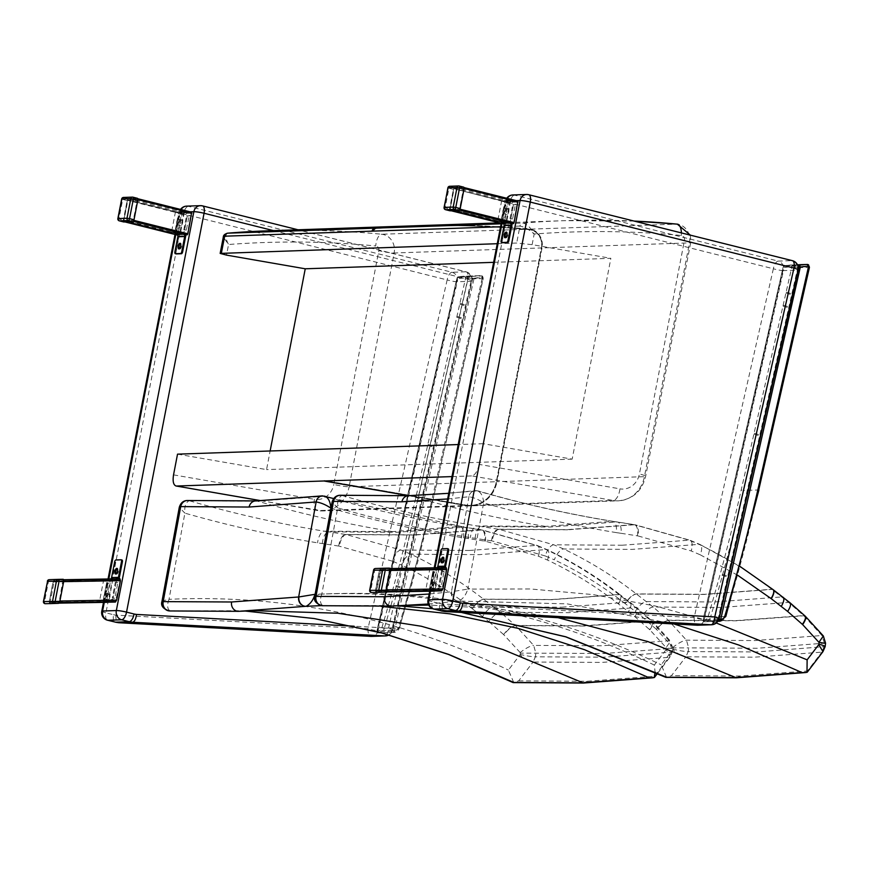 <?xml version="1.0" encoding="UTF-8"?>
<svg xmlns="http://www.w3.org/2000/svg" width="869" height="869" viewBox="0 0 869 869"><rect width="100%" height="100%" fill="white"/><g stroke="black" fill="none" stroke-linecap="round" stroke-linejoin="round"><path stroke-width="0.65" stroke-dasharray="4.34 3.26" d="M227.743 233.174C225.017 234.5 225.288 238.269 228.558 244.504L223.311 237.074M493.646 262.34L610.864 258.321L572.171 459.147L483.142 443.69L479.156 464.404C477.515 471.291 475.071 475.126 471.813 475.919L613.297 500.479A11.59 5.062 -80.2 0 0 619.966 488.845L479.156 464.404M497.264 243.711L516.686 243.048L532.132 244.656L610.864 258.321M177.526 454.15L266.555 469.608L270.14 450.978M451.999 476.592L471.813 475.919M483.142 443.69L458.224 444.548M532.132 244.656L534.174 234.043C530.796 227.808 527.092 224.148 523.062 223.061A3.867 3.465 88 0 0 519.955 226.081C524.322 226.842 529.058 229.492 534.174 234.043A1070.749 959.083 -92 0 1 681.35 235.499A3.867 3.465 -92 0 1 684.468 240.181L639.421 473.963A19.314 17.304 -92 0 1 619.966 488.845M572.171 459.147L266.555 469.608M465.708 505.074A30.448 27.276 88 0 0 496.373 481.611L496.981 481.698A30.915 27.689 -92 0 1 470.965 505.877A30.915 27.689 -92 0 1 465.86 505.53L324.256 480.524L465.73 505.063A30.426 27.254 88 0 0 470.737 505.4A30.426 27.254 88 0 0 496.351 481.578A30.448 27.276 -92 0 1 465.697 505.074L324.256 480.524L465.741 505.063A30.426 27.254 88 0 0 470.748 505.4A30.426 27.254 88 0 0 496.362 481.578L541.409 247.795A14.969 13.415 88 0 0 529.297 229.655A1081.862 969.033 88 0 0 416.707 226.201A1081.862 969.033 88 0 0 375.419 228.601A3.378 3.031 88 0 0 372.725 231.273L372.725 231.273M269.032 230.774A1082.339 969.467 -92 0 1 381.697 234.239L529.145 229.188C538.356 231.328 542.517 237.574 541.648 247.926L541.604 247.937A15.457 13.839 88 0 0 529.145 229.188L529.319 229.644A1081.883 969.054 88 0 0 375.441 228.58A3.4 3.041 88 0 0 372.714 231.23A3.4 3.041 -92 0 1 375.43 228.58A1081.883 969.054 -92 0 1 529.319 229.644L529.569 229.166A15.457 13.839 -92 0 1 542.028 247.926L541.409 247.828A14.99 13.426 88 0 0 529.33 229.644A14.99 13.426 -92 0 1 541.398 247.828L496.362 481.611L541.387 247.795A14.969 13.415 88 0 0 529.286 229.655A1081.862 969.033 88 0 0 416.696 226.201A1081.862 969.033 88 0 0 375.408 228.601A3.378 3.031 88 0 0 372.703 231.273L372.703 231.263M162.927 601.62C161.341 601.305 163.383 600.533 169.02 599.317C166.881 605.106 167.239 608.984 170.085 610.94L170.172 610.95A7.723 6.887 -87.5 0 1 169.574 610.95L169.401 610.94M253.715 610.679L170.085 610.94A7.723 7.071 -86.8 0 1 169.488 610.95M513.698 682.393L508.387 670.075L519.988 654.868C525.093 659.191 529.46 661.57 533.077 662.026L518.674 680.883L513.275 682.469M187.639 500.49A7.723 6.876 -89.2 0 1 189.149 500.74C185.673 502.467 184.261 506.594 184.88 513.144L179.286 507.344M187.889 500.501A7.723 6.887 -87.4 0 1 189.225 500.74L189.149 500.74M519.988 654.868L520.194 654.4C526.353 655.921 531.426 656.725 535.402 656.801L533.077 662.026L601.685 662.417L669.011 657.377L671.216 652.152L671.596 648.459L669.141 640.757L651.044 621.009L635.804 607.627L618.902 594.505C596.036 576.712 571.802 561.743 546.177 549.577L536.347 545.406L481.676 529.971L464.024 527.211L397.079 532.273L328.743 531.839L346.383 534.609L401.033 550.034L410.841 554.216C436.444 566.371 460.668 581.35 483.512 599.143L500.392 612.254L515.632 625.647L533.653 645.395L535.858 653.097L535.402 656.801L603.955 657.181L671.216 652.152C673.518 651.859 671.824 650.935 666.132 649.404L670.173 656.845L669.021 657.377L654.618 676.234L587.281 681.263L518.674 680.883M520.194 654.4L520.346 653.13L604.357 653.488L671.585 648.459L666.284 648.133L666.132 649.404M520.346 653.13L520.162 652.554C525.582 648.317 530.068 645.928 533.642 645.395M325.408 496.188L257.593 501.174L189.225 500.74C233.783 513.601 278.808 523.757 324.311 531.198L392.647 531.632L459.592 526.571C414.1 519.119 369.075 508.973 324.528 496.101A7.723 6.952 83.3 0 0 322.182 495.884M170.172 610.95L238.769 611.32L255.562 610.581M330.817 508.148C374.593 520.64 418.825 530.535 463.492 537.846L485.326 541.213L538.4 556.193L547.481 560.049C572.421 571.9 596.025 586.477 618.272 603.803L634.826 616.642L649.816 629.808L666.099 647.557L670.553 641.213L669.141 640.757L602.032 645.776L533.653 645.395M583.99 626.038L515.632 625.647A11.59 3.9 132.1 0 0 503.868 634.804L503.618 634.576A11.59 3.889 132.2 0 1 515.393 625.43L583.751 625.821L650.805 620.792A11.59 3.889 -47.8 0 1 652.195 621.172L652.423 621.378A11.59 3.9 -47.9 0 0 651.044 621.009L583.99 626.038M321.421 605.628L381.089 606.388M665.926 649.871L654.324 665.078L655.107 672.128M324.604 496.101A7.723 6.963 85.1 0 0 322.518 495.862M657.594 673.312L670.151 656.866L672.356 651.826L672.747 648.35L671.596 648.459M672.356 651.826L671.216 652.141M654.194 677.581L654.618 676.234M469.379 550.468L536.347 545.406A11.59 4.823 -69.3 0 1 537.346 545.526L547.296 549.751A11.59 4.682 -64.6 0 0 546.177 549.577L479.188 554.639L410.841 554.216A11.59 4.682 115.4 0 0 401.543 565.046L392.462 561.189A11.59 4.823 110.7 0 1 401.033 550.034L469.379 550.468M551.869 599.545L618.902 594.505A11.59 4.128 -52.1 0 1 620.249 594.841L620.412 594.972A11.59 4.128 -52.2 0 0 619.065 594.635L552.032 599.675L483.675 599.273A11.59 4.128 127.8 0 0 472.519 608.952L472.334 608.8A11.59 4.128 127.9 0 1 483.512 599.143L551.869 599.545M561.906 607.192L628.939 602.163A11.59 4.182 -53.2 0 1 630.264 602.478L637.173 607.985A11.59 3.997 -49.7 0 0 635.804 607.627L568.75 612.656L500.392 612.254A11.59 3.997 130.3 0 0 488.878 621.639L482.545 616.588A11.59 4.182 126.8 0 1 493.549 606.79L561.906 607.192M414.73 535.032L346.383 534.609A11.59 5.051 100.8 0 0 339.388 546.21L338.682 546.069A11.59 5.062 100.4 0 1 345.612 534.468L413.948 534.891L480.905 529.829A11.59 5.062 -79.6 0 1 481.567 529.851L482.349 530.003A11.59 5.051 -79.2 0 0 481.676 529.971L414.73 535.032M315.729 596.395C314.154 596.069 316.186 595.298 321.834 594.081C319.694 599.882 320.042 603.749 322.899 605.715L322.986 605.715A7.723 6.887 -87.5 0 1 322.388 605.715L322.203 605.704M461.526 612.46L432.621 608.691M406.518 605.443L322.899 605.715A7.723 7.071 -86.8 0 1 322.29 605.715M666.501 677.168L661.19 664.839L672.791 649.643C677.907 653.955 682.263 656.345 685.88 656.801L671.487 675.658L666.089 677.233M340.452 495.265A7.723 6.876 -89.2 0 1 341.952 495.504C338.486 497.231 337.063 501.37 337.693 507.909L332.088 502.119M340.702 495.276A7.723 6.887 -87.4 0 1 342.028 495.504L341.952 495.504M672.791 649.643L672.997 649.165C679.167 650.685 684.229 651.489 688.205 651.565L685.88 656.801L754.498 657.181L821.824 652.141L824.018 646.916L824.399 643.223L821.944 635.521L803.847 615.773L788.607 602.391L771.705 589.269C748.85 571.487 724.605 556.508 698.98 544.342L689.16 540.17L634.479 524.746L616.827 521.976L549.881 527.038L481.545 526.614L499.197 529.373L553.835 544.809L563.644 548.98C589.247 561.146 613.471 576.114 636.314 593.907L653.206 607.029L668.435 620.412L686.456 640.16L688.661 647.872L688.205 651.565L756.758 651.946L825.159 646.612M672.997 649.165L673.149 647.894L688.65 647.872M673.149 647.894L672.975 647.318C678.385 643.082 682.882 640.692 686.445 640.16L754.846 640.551L821.933 635.521M342.028 495.504C386.586 508.365 431.611 518.521 477.114 525.962L545.46 526.397L612.406 521.335C566.903 513.894 521.878 503.738 477.331 490.876A7.723 6.952 83.3 0 0 474.843 490.67A7.723 6.952 83.3 0 0 468.912 496.742C473.768 497.448 478.667 499.512 483.631 502.912C483.197 496.362 481.122 492.354 477.407 490.866L410.396 495.938L342.028 495.504M322.986 605.715L391.571 606.084L408.376 605.345M806.997 672.356L807.431 670.998L740.095 676.028L671.487 675.658M825.55 643.114L757.171 648.252L688.661 647.872M805.107 616.056A11.59 3.9 -47.9 0 0 803.847 615.773L736.793 620.803L668.435 620.412A11.59 3.9 132.1 0 0 656.682 629.58L656.421 629.341A11.59 3.889 132.2 0 1 668.196 620.194L736.554 620.585L803.608 615.556A11.59 3.889 -47.8 0 1 804.987 615.925M451.739 591.735L451.456 591.746A7.723 6.941 83.4 0 0 458.81 601.066L458.897 601.055C463.101 598.85 466.056 594.863 467.772 589.084L451.739 591.735A7.723 6.756 83.7 0 0 458.897 601.055L567.12 603.868L673.986 623.964M716.252 622.986L655.215 605.975L593.179 594.613L530.557 588.976L467.772 589.084L483.631 502.912C527.407 515.404 571.628 525.3 616.295 532.61A11.59 5.073 -80.7 0 0 613.025 521.346C567.62 513.927 522.682 503.792 478.222 490.952L477.407 490.866A7.723 6.963 85.1 0 0 475.126 490.648A7.723 6.963 85.1 0 0 475.104 490.648A7.723 6.963 85.1 0 0 468.945 496.742L451.456 591.746L429.167 594.027M823.312 635.923L821.944 635.521M822.921 651.685L821.824 652.141L807.431 670.998M622.182 545.232L689.16 540.17A11.59 4.823 -69.3 0 1 690.149 540.29L700.099 544.526A11.59 4.682 -64.6 0 0 698.98 544.342L631.991 549.404L563.644 548.98A11.59 4.682 115.4 0 0 554.346 559.821L545.265 555.954A11.59 4.823 110.7 0 1 553.835 544.809L622.182 545.232M656.421 629.341L641.691 616.414L625.137 603.575A11.59 4.128 127.9 0 1 636.314 593.907L704.672 594.32L771.705 589.269A11.59 4.128 -52.1 0 1 773.052 589.606M773.138 589.682A11.59 4.128 -52.2 0 0 771.878 589.41L704.846 594.45L636.488 594.038A11.59 4.128 127.8 0 0 625.322 603.716M635.348 611.352A11.59 4.182 126.8 0 1 646.351 601.565L714.709 601.967L781.742 596.927A11.59 4.182 -53.2 0 1 783.078 597.242M789.975 602.749A11.59 3.997 -49.7 0 0 788.607 602.391L721.563 607.431L653.206 607.029A11.59 3.997 130.3 0 0 641.691 616.414M428.265 604.031L458.81 601.066M567.533 529.808L499.197 529.373A11.59 5.051 100.8 0 0 492.202 540.974L491.485 540.844A11.59 5.062 100.4 0 1 498.426 529.232L566.762 529.666L633.707 524.604A11.59 5.062 -79.6 0 1 634.37 524.626L635.152 524.767A11.59 5.051 -79.2 0 0 634.479 524.746L567.533 529.808M108.397 582.947L106.702 582.523L108.397 582.947L105.366 598.567L104.53 598.111L107.56 582.502M105.366 598.567L104.53 598.111M103.672 598.144L106.702 582.523M114.838 598.241L112.297 597.85L114.838 598.241L117.88 582.621L115.327 582.23L112.297 597.85M117.88 582.621L115.327 582.23M116.185 582.197L113.155 597.818M105.627 601.435L104.258 599.577L103.9 601.457L108.94 601.315L107.571 599.458L104.258 599.577M108.94 601.315L107.213 601.348L107.571 599.458M107.213 601.348L103.9 601.457M110.037 601.283L108.679 599.425L108.31 601.305L113.35 601.163L111.992 599.306L108.679 599.425M113.35 601.163L111.623 601.196L111.992 599.306M111.623 601.196L108.31 601.305M119.01 578.808A1.934 1.727 -92 0 1 117.576 579.764L107.919 580.047L118.912 579.742L119.096 578.819L114.762 578.884L107.897 579.123L107.919 580.047L107.897 579.123L112.22 579.058L112.047 579.981L107.919 580.047L117.543 579.764L110.678 580.003A1.934 1.727 88 0 0 112.329 578.493L119.205 578.254M110.569 578.939A1.934 1.727 -92 0 1 109.961 579.091L116.826 578.852L114.762 578.884L114.784 579.819L114.762 578.884L107.897 579.123L116.804 578.852A1.934 1.727 88 0 0 117.022 578.841M118.912 579.742L119.77 579.721L120.02 580.709L115.61 601.12L107.017 601.413L106.778 600.414L110.537 581.035L112.047 579.981M54.247 580.948L62.84 580.655L59.32 601.033L58.668 602.054L50.087 602.358L54.247 580.948L111.189 580.014M119.955 578.787L119.096 578.819M112.22 579.058L111.362 579.08L110.135 581.046L106.366 600.436L106.833 602.336M59.896 601.011L58.495 602.988L49.902 603.282L49.424 601.37L53.194 581.991L54.432 580.025L111.362 579.08M54.432 580.025L63.73 579.721L63.013 579.732L63.665 581.633M59.722 601.022L63.491 581.633M116.033 573.909A2.9 1.249 -76 0 0 116.424 574.203A2.9 1.249 -76 0 0 116.576 574.224A2.9 1.249 -76 0 0 118.38 571.53A2.9 1.249 -76 0 0 117.826 568.587A2.9 1.249 -76 0 0 117.673 568.565A2.9 1.249 -76 0 0 117.337 568.663M121.899 560.005L116.75 560.179A1.934 0.836 -76 0 0 115.523 562.091L112.329 578.493M105.79 593.212A2.9 1.249 104 0 1 105.942 593.223A2.9 1.249 104 0 1 106.453 596.34A2.9 1.249 104 0 1 104.541 598.85A2.9 1.249 104 0 1 103.987 595.906A2.9 1.249 104 0 1 105.79 593.212M109.168 594.059A2.9 1.249 -76 0 0 107.376 596.753A2.9 1.249 -76 0 0 107.919 599.697A2.9 1.249 -76 0 0 108.071 599.708A2.9 1.249 -76 0 0 109.874 597.014A2.9 1.249 -76 0 0 109.331 594.07A2.9 1.249 -76 0 0 109.168 594.059M103.215 600.446L103.476 601.467L99.913 601.533L99.663 600.512L103.215 600.446L106.974 581.122L103.422 581.176L99.663 600.512M108.484 601.239L99.924 601.533L112.036 601.174L112.698 600.121L109.146 600.186L108.484 601.239L112.036 601.174M112.894 580.861L116.457 580.796L116.207 579.775L112.644 579.829L109.146 600.186M116.207 579.775L104.084 580.123L107.637 580.068L106.974 581.122M103.422 581.176L104.084 580.123M116.457 580.796L112.698 600.121M107.637 580.068L116.196 579.775M434.609 571.78L432.925 571.357L434.609 571.78L431.578 587.39L430.742 586.944L433.783 571.324M431.578 587.39L430.742 586.944M429.883 586.966L432.925 571.357M441.061 587.075L438.508 586.673L441.061 587.075L444.092 571.454L441.539 571.063L438.508 586.673M444.092 571.454L441.539 571.063M442.397 571.031L439.366 586.651M431.839 590.257L430.481 588.4L430.112 590.29L435.152 590.149L433.794 588.291L430.481 588.4M435.152 590.149L433.425 590.17L433.794 588.291M433.425 590.17L430.112 590.29M436.26 590.105L434.891 588.259L434.522 590.138L439.573 589.997L438.204 588.139L434.891 588.259M439.573 589.997L437.835 590.029L438.204 588.139M437.835 590.029L434.522 590.138M436.901 568.837L445.124 568.576L445.308 567.653L440.985 567.718L434.12 567.957L434.131 568.88L434.12 567.957L438.443 567.881L438.258 568.815L434.131 568.88L443.766 568.598A1.934 1.727 -92 0 1 443.766 568.598L436.901 568.837A1.934 1.727 88 0 0 438.552 567.327L445.417 567.088M436.792 567.772A1.934 1.727 -92 0 1 436.184 567.924L443.049 567.685L440.985 567.718L441.007 568.641L440.985 567.718L434.12 567.957L443.016 567.685A1.934 1.727 88 0 0 443.233 567.663M445.124 568.576L445.993 568.543L446.242 569.543L441.821 589.953L433.24 590.247L432.99 589.247L436.759 569.868L438.258 568.815M380.459 569.782L389.051 569.488L389.301 570.477L385.532 589.866L384.891 590.887L376.299 591.181L380.459 569.782L437.4 568.837M446.166 567.62L445.308 567.653M438.443 567.881L437.585 567.913L436.347 569.879L432.577 589.258L433.044 591.17M386.118 589.845L384.706 591.822L376.114 592.115L375.636 590.203L379.405 570.824L380.644 568.847L437.585 567.913M389.236 568.554L389.942 568.543L389.225 568.554L389.877 570.466M389.225 568.554L380.644 568.847M385.945 589.845L389.714 570.466M442.245 562.732A2.9 1.249 -76 0 0 442.636 563.036A2.9 1.249 -76 0 0 442.788 563.058A2.9 1.249 -76 0 0 444.591 560.353A2.9 1.249 -76 0 0 444.048 557.42A2.9 1.249 -76 0 0 443.885 557.398A2.9 1.249 -76 0 0 443.559 557.496M445.232 567.631A1.934 1.727 -92 0 1 443.787 568.598L436.922 568.837M448.111 548.828L442.962 549.012A1.934 0.836 -76 0 0 441.734 550.924L438.552 567.327M432.002 582.045A2.9 1.249 104 0 1 432.165 582.056A2.9 1.249 104 0 1 432.664 585.174A2.9 1.249 104 0 1 430.752 587.683A2.9 1.249 104 0 1 430.209 584.739A2.9 1.249 104 0 1 432.002 582.045M435.391 582.893A2.9 1.249 -76 0 0 433.588 585.587A2.9 1.249 -76 0 0 434.131 588.53A2.9 1.249 -76 0 0 434.294 588.541A2.9 1.249 -76 0 0 436.086 585.847A2.9 1.249 -76 0 0 435.543 582.903A2.9 1.249 -76 0 0 435.391 582.893M429.438 589.28L429.699 590.301L426.136 590.366L425.875 589.334L429.438 589.28L433.197 569.955L429.634 570.01L425.875 589.334M439.117 569.684L442.679 569.629L442.419 568.608L438.856 568.663L435.358 589.019L434.696 590.073L429.688 590.301M433.859 568.902L442.419 568.608L430.296 568.956L433.859 568.902L433.197 569.955M429.634 570.01L430.296 568.956M434.696 590.073L438.258 590.008L438.921 588.954L435.358 589.019M442.679 569.629L438.921 588.954M438.258 590.008L429.699 590.301M179.774 214.491L181.827 213.035L180.133 212.612L179.774 214.491L186.172 214.274L188.236 212.818L181.827 213.035M186.172 214.274L186.542 212.394L188.236 212.818M186.542 212.394L180.133 212.612M179.687 216.381L177.993 215.957L179.687 216.381L176.95 230.448L176.114 229.992L178.851 215.936M176.95 230.448L176.114 229.992M175.256 230.024L177.993 215.957M186.542 215.664L189.094 216.066L186.542 215.664L183.815 229.731L186.357 230.122L189.094 216.066M183.815 229.731L186.357 230.122M184.673 229.698L187.4 215.642M185.944 234.869L186.14 233.88L187.498 233.37L191.234 213.198L182.229 213.502L178.091 233.696L179.275 234.119L177.58 233.696A1.934 1.727 -92 0 1 178.905 236.01L175.788 252.064A1.934 0.836 -76 0 0 176.081 253.867M179.22 248.806A2.9 1.249 -76 0 0 179.611 249.099A2.9 1.249 -76 0 0 179.764 249.121A2.9 1.249 -76 0 0 181.567 246.427A2.9 1.249 -76 0 0 181.024 243.483A2.9 1.249 -76 0 0 180.535 243.559M185.738 234.815A1.934 1.727 88 0 0 184.445 233.468L186.14 233.88M179.275 234.119L179.079 235.097L176.516 234.456M187.193 233.848L133.066 220.313L124.093 220.617L178.221 234.152L124.093 220.617M191.234 213.198L137.085 199.653L191.234 213.198M179.079 235.097L177.743 235.141L177.548 234.217L181.578 213.481L182.186 212.525L191.636 212.21M133.066 220.313L187.498 233.37M191.332 213.655L137.204 200.12L133.381 219.835M137.204 200.12L127.797 200.435L181.925 213.98M178.091 233.696L123.963 220.15L127.797 200.435M127.45 199.946L128.069 198.99L137.508 198.664L137.758 199.588L133.728 220.324L133.109 221.28L123.615 221.595L127.45 199.946L181.578 213.481M175.462 211.808L171.454 232.468L180.741 231.675L184.467 211.504L175.462 211.808L178.851 212.655L187.954 212.807L183.815 233.001L174.832 233.316L178.851 212.655M187.856 212.351L184.467 211.504L187.823 212.351M181.882 219.998A2.9 1.249 -76 0 0 180.079 222.703A2.9 1.249 -76 0 0 180.633 225.636A2.9 1.249 -76 0 0 182.544 223.127A2.9 1.249 -76 0 0 182.034 220.02A2.9 1.249 -76 0 0 181.882 219.998M178.493 219.151A2.9 1.249 104 0 1 178.656 219.173A2.9 1.249 104 0 1 179.155 222.29A2.9 1.249 104 0 1 177.243 224.789A2.9 1.249 104 0 1 176.7 221.856A2.9 1.249 104 0 1 178.493 219.151M505.986 203.324L508.039 201.869L506.355 201.445L505.986 203.324L512.395 203.107L514.448 201.641L508.039 201.869M512.395 203.107L512.753 201.217L514.448 201.641M512.753 201.217L506.355 201.445M505.899 205.214L504.205 204.791L505.899 205.214L503.173 219.27L502.336 218.825L505.063 204.758M503.173 219.27L502.336 218.825M501.478 218.847L504.205 204.791M512.764 204.497L515.306 204.888L512.764 204.497L510.027 218.553L512.58 218.955L515.306 204.888M510.027 218.553L512.58 218.955M510.885 218.532L513.622 204.465M512.167 223.691L512.352 222.714L513.72 222.203L517.457 202.032L508.452 202.336L504.313 222.529L505.486 222.953L503.803 222.529A1.934 1.727 -92 0 1 505.117 224.832L502 240.898A1.934 0.836 -76 0 0 502.293 242.701M505.443 237.628A2.9 1.249 -76 0 0 505.834 237.932A2.9 1.249 -76 0 0 505.986 237.954A2.9 1.249 -76 0 0 507.789 235.249A2.9 1.249 -76 0 0 507.235 232.316A2.9 1.249 -76 0 0 506.746 232.392M511.96 223.648A1.934 1.727 88 0 0 510.668 222.29L512.352 222.714M505.486 222.953L505.302 223.93L502.727 223.29M513.416 222.681L459.288 209.136L450.305 209.451L504.433 222.985M517.457 202.032L463.307 188.486L517.457 202.032M505.302 223.93L503.955 223.974L503.759 223.051L507.789 202.314L508.408 201.358L517.848 201.032M459.288 209.136L513.72 222.203M517.555 202.488L463.427 188.942L459.592 208.658M508.452 202.336L454.324 188.79L463.307 188.486M454.324 188.79L508.137 202.814M504.313 222.529L450.185 208.984L454.02 189.268M450.185 208.984L504.411 222.985M453.672 188.779L454.281 187.823L463.774 187.498L463.97 188.421L459.332 210.113L449.838 210.428L453.672 188.779L507.789 202.314M501.685 200.641L497.644 221.291L506.953 220.509L510.657 200.326L501.685 200.641L505.063 201.489L514.068 201.184L510.331 221.356L501.022 222.138L505.063 201.489M508.093 208.832A2.9 1.249 -76 0 0 506.301 211.525A2.9 1.249 -76 0 0 506.844 214.469A2.9 1.249 -76 0 0 508.756 211.96A2.9 1.249 -76 0 0 508.246 208.853A2.9 1.249 -76 0 0 508.093 208.832M504.715 207.984A2.9 1.249 104 0 1 504.867 208.006A2.9 1.249 104 0 1 505.378 211.113A2.9 1.249 104 0 1 503.466 213.622A2.9 1.249 104 0 1 502.912 210.689A2.9 1.249 104 0 1 504.715 207.984M123.659 221.921A1.934 0.836 104 0 1 123.365 220.118L127.167 200.522A1.934 0.836 104 0 1 128.395 198.599L137.324 198.295M133.055 197.23L123.93 197.48A1.934 0.836 -76 0 0 122.703 199.403L121.834 199.131M118.032 218.738L118.901 218.999A1.934 0.836 -76 0 0 119.14 220.769M449.718 186.27A1.934 1.727 -92 0 1 450.142 186.314A1.934 0.836 -76 0 0 448.925 188.225L448.056 187.965M449.87 210.754A1.934 0.836 104 0 1 449.577 208.951L453.39 189.344A1.934 0.836 104 0 1 454.617 187.432L463.535 187.128M444.255 207.561L445.113 207.832A1.934 0.836 -76 0 0 445.352 209.603M49.652 603.629L49.185 601.717L53.107 581.567L54.334 579.59L63.263 579.286M43.624 601.533L44.493 601.793A1.934 0.858 -90.9 0 0 45.384 603.705M49.185 601.717L44.493 601.793L48.403 581.643L47.534 581.372M375.875 592.462L375.397 590.551L379.318 570.39L380.557 568.424L389.486 568.12M369.846 590.366L370.705 590.627A1.934 0.858 -90.9 0 0 371.595 592.528M375.397 590.551L370.705 590.627L374.626 570.466L373.757 570.205M101.782 611.244A7.723 0.858 -169 0 0 105.931 612.83A7.723 3.324 -76 0 0 107.484 620.216M202.51 205.877A7.723 3.324 -76 0 0 202.097 205.844L188.367 206.311A7.723 3.324 -76 0 0 183.468 213.97A7.723 0.858 11 0 1 179.307 212.373A7.723 0.858 11 0 1 180.133 212.155A7.723 6.919 -92 0 1 181.11 209.559M186.629 206.127A7.723 6.919 -92 0 1 188.367 206.311L452.043 272.269A7.723 3.324 -76 0 0 447.144 279.927A7.723 0.967 -167.2 0 0 457.29 281.762L378.091 630.622A7.723 0.967 12.8 0 1 367.945 628.787A7.723 3.422 -86.9 0 0 370.824 636.38M386.901 634.37A7.723 3.422 -86.9 0 0 388.541 628.081A7.723 0.967 12.8 0 1 392.647 629.916A7.723 0.967 12.8 0 1 391.821 630.155L471.02 281.295A7.723 0.967 -167.2 0 0 471.845 281.056A7.723 0.967 -167.2 0 0 467.75 279.221A7.723 3.324 -76 0 0 466.186 271.845L466.186 271.845A7.723 3.324 -76 0 0 465.784 271.801L202.097 205.844M113.481 614.72A42.668 38.214 88 0 0 115.838 615.133L367.945 628.787L447.144 279.927L183.468 213.97L105.931 612.83L113.481 614.72C112.872 619.315 113.557 621.791 115.566 622.171M115.838 615.133C115.718 619.814 116.685 622.334 118.738 622.725M452.043 272.269A7.723 6.919 -92 0 1 457.29 281.762L471.02 281.295A7.723 6.919 88 0 0 465.784 271.801L452.043 272.269M385.38 635.923A7.723 6.919 88 0 0 391.821 630.155L378.091 630.622A7.723 6.919 -92 0 1 371.639 636.39M393.103 632.426L394.124 630.525L392.853 630.297L392.245 631.22A0.967 0.869 88 0 0 393.103 632.426L393.711 632.426A1.868 0.836 -90.4 0 0 394.526 630.525L474.094 278.276L473.333 276.396L458.202 276.918L465.187 276.157A58.657 52.542 -92 0 1 466.066 276.136A1.879 1.684 -92 0 1 467.077 276.483L465.284 278.047L466.066 276.136L481.144 275.625L482.013 277.461L482.154 275.973L467.077 276.483A2.335 2.086 -92 0 1 468 278.297L465.273 278.037A56.789 50.858 88 0 0 457.355 278.851L377.385 631.1L378.015 632.936L393.103 632.426M392.245 631.22L377.168 631.73L376.874 630.872L377.776 631.1A4.888 4.378 88 0 0 381.882 627.776L381.925 627.614A1852.708 1659.486 88 0 0 414.98 501.196L465.469 278.808L483.023 278.667A3.965 3.552 88 0 0 483.077 277.776L468 278.297A3.965 3.552 -92 0 1 467.946 279.177L417.435 501.641L414.98 501.196M376.972 630.84L456.844 278.623L458.256 276.918A58.657 52.542 -92 0 1 465.187 276.157L480.264 275.647A58.657 52.542 88 0 0 473.333 276.396A0.967 0.869 -92 0 0 472.638 277.102L472.823 278.047L474.094 278.276A56.789 50.858 -92 0 1 482.013 277.461L483.077 277.776A2.335 2.086 88 0 0 481.144 275.625A58.657 52.542 88 0 0 480.264 275.647L482.154 275.973M482.23 277.83L483.077 277.776L482.23 277.83A2.096 1.879 -92 0 1 482.208 278.232L483.023 278.667L482.208 278.232L483.023 278.667L432.708 501.065L431.719 500.62A1852.708 1659.486 -92 0 1 398.665 627.038L398.621 627.201A4.888 4.378 -92 0 1 394.526 630.525M427.993 600.077A7.723 0.858 -169 0 0 432.143 601.663A7.723 3.324 -76 0 0 433.707 609.039M528.721 194.71A7.723 3.324 -76 0 0 528.309 194.667L514.578 195.145A7.723 3.324 -76 0 0 509.679 202.792A7.723 0.858 11 0 1 505.53 201.206A7.723 0.858 11 0 1 506.345 200.989A7.723 6.919 -92 0 1 507.322 198.393M512.851 194.96A7.723 6.919 -92 0 1 514.578 195.145L778.255 261.102A7.723 3.324 -76 0 0 773.356 268.76A7.723 0.967 -167.2 0 0 783.501 270.596L704.303 619.456A7.723 0.967 12.8 0 1 694.157 617.62A7.723 3.422 -86.9 0 0 697.036 625.202M439.703 603.553A42.668 38.214 88 0 0 442.06 603.966L694.157 617.62L773.356 268.76L509.679 202.792L432.143 601.663L439.703 603.553C439.084 608.148 439.779 610.625 441.778 611.005M442.06 603.966C441.941 608.637 442.908 611.168 444.961 611.548M718.859 618.739A7.723 0.967 12.8 0 1 718.044 618.978L797.242 270.129A7.723 6.919 88 0 0 791.996 260.635L778.255 261.102A7.723 6.919 -92 0 1 783.501 270.596L797.242 270.129A7.723 0.967 -167.2 0 0 798.068 269.879M718.044 618.978L704.303 619.456A7.723 6.919 -92 0 1 697.861 625.224M718.446 620.042L703.39 620.564L703.195 619.673L704.227 621.769L717.761 621.313L704.857 621.769A1.868 0.836 89.6 0 1 704.846 621.769A1.868 0.836 89.6 0 1 703.999 619.923A4.888 4.378 88 0 0 708.094 616.599L708.148 616.436A1852.708 1659.486 88 0 0 741.192 490.029L791.692 267.63L809.235 267.5A3.965 3.552 88 0 0 809.289 266.609L791.713 267.239L792.278 264.969A1.879 1.684 -92 0 1 793.288 265.317L791.485 266.87A56.789 50.858 88 0 0 783.566 267.685L703.999 619.923M703.195 619.673L783.056 267.456L784.414 265.751L791.398 264.991A58.657 52.542 -92 0 1 792.278 264.969L807.355 264.458A1.879 1.684 88 0 0 807.355 264.458L807.366 264.458M808.452 266.664L809.289 266.609A2.335 2.086 88 0 0 808.366 264.806L793.288 265.317A2.335 2.086 -92 0 1 794.212 267.12A3.965 3.552 -92 0 1 794.157 268.01L743.647 490.474L741.192 490.029M808.431 267.065L809.235 267.5L758.735 489.953L743.647 490.474A1854.576 1661.159 -92 0 1 710.57 617.012L708.148 616.436M465.697 505.074L465.436 505.541A30.915 27.689 88 0 0 470.542 505.888C484.218 504.465 492.908 496.405 496.612 481.708L541.604 247.937L394.157 252.988L349.11 486.77A11.59 1.271 10.9 0 1 333.815 484.424L378.851 250.641A11.59 1.271 10.9 0 0 394.157 252.988A15.457 13.839 -92 0 0 381.697 234.239A11.59 5.116 -84.5 0 0 375.745 245.96A1070.749 959.083 88 0 0 228.558 244.504L226.516 255.117M378.851 250.641A3.867 3.465 88 0 0 375.745 245.96M260.928 500.729L323.105 510.939L470.542 505.888A30.915 27.689 88 0 0 496.557 481.719L349.11 486.77A30.915 27.689 -92 0 1 323.105 510.939A30.915 27.689 -92 0 1 317.989 510.592A11.59 5.062 99.8 0 1 317.522 510.559A11.59 5.062 99.8 0 1 314.361 499.317A19.314 17.304 88 0 0 333.815 484.424M173.539 474.865L314.361 499.317M408.691 495.688L465.436 505.541L317.989 510.592L261.156 500.718M409.103 495.678L465.838 505.519L613.297 500.479A30.915 27.689 88 0 0 618.413 500.826A30.915 27.689 88 0 0 644.429 476.657A11.59 1.271 -169.1 0 0 645.656 476.331A11.59 1.271 -169.1 0 0 639.421 473.963M416.903 225.712A1082.339 969.467 -92 0 1 529.569 229.166L677.016 224.126A15.457 13.839 88 0 1 689.465 242.875L542.028 247.926L496.981 481.698L644.429 476.657L689.465 242.875A11.59 1.271 -169.1 0 0 690.703 242.549A11.59 1.271 -169.1 0 0 684.468 240.181M681.405 232.903A11.59 5.116 95.5 0 1 681.35 235.499M634.131 221.084A1082.339 969.467 88 0 0 564.339 220.672A1082.339 969.467 88 0 0 523.062 223.061L501.131 223.811M500.566 226.744L519.955 226.081L516.686 243.048M690.366 235.151L690.703 242.549L645.656 476.331C642.017 491.061 632.936 499.23 618.413 500.826L470.965 505.877L409.114 495.678M416.468 225.734C454.074 224.441 491.637 225.592 529.156 229.188A1082.339 969.467 88 0 0 416.685 225.723M338.682 546.069L317.554 542.843C272.877 535.532 228.656 525.636 184.88 513.144L169.02 599.317C286.781 594.092 399.892 617.674 508.387 670.075M520.162 652.554L503.868 634.804M503.618 634.576L488.878 621.639M482.545 616.588L472.519 608.952M472.334 608.8C450.088 591.474 426.483 576.897 401.543 565.046M392.462 561.189L339.388 546.21M322.312 543.538A11.59 5.105 97.2 0 1 328.743 531.839L324.311 531.198A11.59 5.073 99.3 0 0 317.554 542.843M587.281 681.263L583.49 683.034M654.324 665.078C545.83 612.678 432.719 589.095 314.958 594.32M463.492 537.846A11.59 5.073 -80.7 0 0 460.212 526.581A11.59 5.073 -80.7 0 0 459.592 526.571L464.024 527.211A11.59 5.105 -82.8 0 1 464.567 527.211L481.567 529.851A11.59 5.062 -79.6 0 1 484.62 541.072M468.25 538.541A11.59 5.105 -82.8 0 0 464.567 527.211L333.642 498.534M485.326 541.213A11.59 5.051 -79.2 0 0 482.349 530.003L537.346 545.526A11.59 4.823 -69.3 0 1 538.4 556.193M547.481 560.049A11.59 4.682 -64.6 0 0 547.296 549.751C573.008 561.971 597.329 576.994 620.249 594.841A11.59 4.128 -52.1 0 1 618.272 603.803M618.456 603.955A11.59 4.128 -52.2 0 0 620.412 594.972L630.264 602.478A11.59 4.182 -53.2 0 1 628.483 611.591M634.826 616.642A11.59 3.997 -49.7 0 0 637.173 607.985L652.184 621.172A11.59 3.889 -47.8 0 1 649.556 629.58M649.816 629.808A11.59 3.9 -47.9 0 0 652.423 621.378L670.52 641.17M666.099 647.557L666.284 648.133M392.647 531.632C347.155 524.181 302.14 514.035 257.593 501.174A7.723 6.919 88 0 0 255.747 500.924M491.485 540.844L470.357 537.607C425.691 530.296 381.469 520.401 337.693 507.909L321.834 594.081C439.584 588.856 552.706 612.449 661.19 664.839M672.975 647.318L656.682 629.58M625.137 603.575C602.89 586.249 579.286 571.661 554.346 559.821M545.265 555.954L492.202 540.974M475.126 538.302A11.59 5.105 97.2 0 1 481.545 526.614L477.114 525.962A11.59 5.073 99.3 0 0 470.357 537.607M558.061 617.685L493.592 608.278L428.721 605.096M740.095 676.028L736.293 677.798M616.295 532.61L621.063 533.305A11.59 5.105 -82.8 0 0 617.37 521.987L613.025 521.346A11.59 5.073 -80.7 0 0 612.406 521.335L616.827 521.976A11.59 5.105 -82.8 0 1 617.37 521.987L634.37 524.626A11.59 5.062 -79.6 0 1 637.422 535.847L638.139 535.977A11.59 5.051 -79.2 0 0 635.152 524.767L690.149 540.29A11.59 4.823 -69.3 0 1 691.203 550.957L700.284 554.824A11.59 4.682 -64.6 0 0 700.099 544.526L739.975 566.414M621.063 533.305L637.422 535.847M638.139 535.977L691.203 550.957M700.284 554.824L737.596 575.202M447.654 498.958L468.912 496.742M545.46 526.397C499.968 518.956 454.943 508.799 410.396 495.938A7.723 6.919 88 0 0 408.56 495.699M119.77 579.721L62.829 580.655L119.77 579.721M110.537 581.035L53.606 581.98M63.079 581.654L120.02 580.709M116.25 600.099L59.32 601.033M49.424 601.37L106.366 600.436M110.135 581.046L53.194 581.991M58.994 603.129L49.902 603.282L58.994 603.129M58.495 602.988L59.135 602.977M107.028 601.413L50.087 602.358L107.017 601.413M49.837 601.359L106.778 600.414M58.668 602.054L115.61 601.12M115.523 562.091L114.643 561.874M115.87 559.962L116.75 560.179M445.993 568.543L389.051 569.488L445.993 568.543M436.759 569.868L379.818 570.803M389.301 570.477L446.242 569.543M442.473 588.921L385.532 589.866M375.636 590.203L432.577 589.258M436.347 569.879L379.405 570.824M385.206 591.963L376.125 592.115L385.206 591.963M384.706 591.822L385.358 591.811M433.24 590.247L376.299 591.181L433.24 590.247M376.049 590.192L432.99 589.247M384.891 590.887L441.821 589.953M441.734 550.924L440.855 550.696M442.082 548.784L442.962 549.012M178.905 236.01L185.77 235.771M174.908 251.847L175.788 252.064M177.58 233.696L184.445 233.468M182.229 213.502L128.101 199.957M128.069 198.99L182.186 212.525M123.42 220.683L177.548 234.217M178.547 213.133L175.158 212.286M174.712 232.849L171.323 232.001M183.815 233.001L180.426 232.153M184.119 232.523L180.741 231.675M187.954 212.807L184.565 211.96M505.117 224.832L511.993 224.604M501.12 240.67L502 240.898M503.803 222.529L510.668 222.29M454.281 187.823L508.408 201.358M449.642 209.505L503.759 223.051M451.207 210.765L449.881 210.439M504.759 201.966L501.38 201.119M500.924 221.682L497.546 220.835M501.055 222.138L497.665 221.291L501.022 222.138M510.027 221.834L506.649 220.987M510.331 221.356L506.953 220.509M514.166 201.641L510.787 200.793M128.395 198.599L123.93 197.48M127.167 200.522L122.703 199.403L118.901 218.999L123.365 220.118M459.277 186.064L450.142 186.314L454.617 187.432M453.39 189.344L448.925 188.225L445.113 207.832L449.577 208.951M54.334 579.59L49.229 579.677A1.934 0.858 -90.9 0 0 48.403 581.643L53.107 581.567M380.557 568.424L375.441 568.511A1.934 0.858 -90.9 0 0 374.626 570.466L379.318 570.39M175.755 234.641L180.133 212.155L190.105 211.819M104.28 602.38L108.831 578.971M273.474 230.622L467.75 279.221L388.541 628.081L354.139 626.223M377.168 631.73A0.967 0.869 88 0 0 378.015 632.936L376.874 630.872L456.844 278.623L458.202 276.918M456.942 278.591L457.561 277.624A0.967 0.869 -92 0 1 458.256 276.918M457.561 277.624L472.638 277.102M472.823 278.047L392.853 630.297M482.208 278.232L431.719 500.62M381.882 627.776L384.304 628.341A6.756 6.061 -92 0 1 378.786 632.936A6.756 6.061 -92 0 1 378.634 632.936A1.868 0.836 89.6 0 1 378.623 632.936L393.711 632.426A6.756 6.061 88 0 0 393.863 632.415A6.756 6.061 88 0 0 399.382 627.831L384.348 628.178L399.425 627.668A1854.576 1661.159 88 0 0 432.512 501.131L417.435 501.641A1854.576 1661.159 -92 0 1 384.348 628.178L381.925 627.614M398.621 627.201L399.577 627.766L393.863 632.415L378.634 632.936A1.868 0.836 89.6 0 1 377.776 631.1M482.338 276.027L483.218 278.612L432.708 501.065L399.631 627.592L398.665 627.038M501.978 223.474L506.345 200.989L516.316 200.641M430.492 591.213L435.043 567.805M791.996 260.635L528.309 194.667M703.39 620.564A0.967 0.869 88 0 0 704.238 621.769L703.086 619.706L783.056 267.456L784.414 265.751M783.165 267.424L783.784 266.457A0.967 0.869 -92 0 1 784.468 265.74A58.657 52.542 -92 0 1 791.398 264.991L797.47 264.784M797.699 265.295L784.468 265.74M783.784 266.457L797.938 265.968M717.751 621.324L704.998 621.769A6.756 6.061 -92 0 1 704.857 621.769L704.998 621.769A6.756 6.061 -92 0 0 710.516 617.175L725.648 616.49L710.516 617.175L708.094 616.599M725.745 616.479L725.648 616.49A1854.576 1661.159 88 0 0 758.735 489.953M720.075 621.248A6.756 6.061 88 0 0 725.593 616.664M634.098 221.074L564.339 220.672L499.61 222.888M672.747 648.35L670.553 641.213M432.643 608.691L461.396 612.449M478.222 490.952L475.104 490.648L448.752 493.31M115.544 573.985L116.424 574.203M116.946 568.369L117.826 568.587M104.541 598.85L107.919 599.697M105.942 593.223L109.331 594.07M441.756 562.819L442.636 563.036M443.168 557.192L444.048 557.42M430.752 587.683L434.131 588.53M432.165 582.056L435.543 582.903M181.024 243.483L180.144 243.266M179.611 249.099L178.732 248.882M182.034 220.02L178.656 219.173M180.633 225.636L177.243 224.789M507.235 232.316L506.355 232.088M505.834 237.932L504.954 237.715M449.838 210.428L451.174 210.765M508.246 208.853L504.867 208.006M506.844 214.469L503.466 213.622M180.556 209.429A7.723 7.723 0 0 0 179.307 212.373L175.017 234.456M103.498 602.402L108.049 578.982M388.91 634.924A7.723 7.723 0 0 0 392.647 629.916L471.845 281.056A7.723 7.723 0 0 0 466.186 271.845L298.056 229.785M400.251 586.781L395.221 585.315M399.979 587.716L394.95 586.249M464.328 304.563L459.288 303.096M464.057 305.486L459.017 304.02M432.284 445.667L427.255 444.211M432.012 446.601L426.983 445.134M461.352 317.641L456.323 316.175M461.081 318.565L456.051 317.109M506.779 198.262A7.723 7.723 0 0 0 505.53 201.206L501.239 223.29M429.721 591.224L434.261 567.815M726.462 575.615L721.433 574.148M726.202 576.538L721.161 575.082M790.54 293.385L785.511 291.93M790.269 294.319L785.239 292.853M758.507 434.5L753.466 433.034M758.235 435.434L753.195 433.968M787.575 306.475L782.534 305.008M787.303 307.398L782.263 305.942"/><path stroke-width="1.3" d="M270.14 450.978L305.247 268.793L226.516 255.117L220.161 253.411L223.311 237.074L224.647 236.194A3.867 3.465 -92 0 1 227.743 233.174L227.178 233.272M220.161 253.411L497.264 243.711M261.156 500.718L176.049 485.999C173.387 484.967 172.551 481.263 173.539 474.865L177.526 454.15L458.224 444.548M305.247 268.793L493.646 262.34M176.505 486.032L323.952 480.981L408.691 495.688M409.114 495.678L323.952 480.981M409.103 495.678L324.354 480.97L451.999 476.592M221.378 253.161L224.647 236.194L500.566 226.744M513.698 682.393L448.741 654.411L382.208 633.045L314.263 618.554L245.449 611.07L314.198 618.554L382.088 633.066L448.567 654.466L513.068 682.578M169.488 610.95A7.723 7.071 -86.8 0 1 169.412 610.94A7.723 7.071 -86.8 0 1 169.401 610.94A7.723 7.071 -86.8 0 1 162.927 601.62L161.96 601.446C160.58 605.704 163.068 608.865 169.412 610.94L169.574 610.95A7.723 6.887 -87.5 0 1 169.564 610.95A7.723 6.887 -87.5 0 1 163.187 601.62L162.927 601.62M187.519 500.49C183.424 500.555 180.687 502.825 179.286 507.322L180.676 506.605A7.723 6.876 -89.2 0 1 187.508 500.49A7.723 6.876 -89.2 0 1 187.519 500.49A7.723 6.876 -89.2 0 1 187.639 500.49M298.925 596.96A7.723 6.756 83.7 0 0 306.094 606.29C310.298 604.085 313.253 600.099 314.958 594.32L298.925 596.96L231.599 601.989L163.187 601.62L180.709 506.605A7.723 6.887 -87.4 0 1 187.78 500.501L187.78 500.501A7.723 6.887 -87.4 0 1 187.889 500.501M381.089 606.388L449.979 613.851L518.011 628.341L584.598 649.73L649.208 677.809L581.882 682.838L513.275 682.469M649.208 677.809L654.194 677.581L655.107 672.128M322.518 495.862A7.723 6.963 85.1 0 0 322.312 495.873A7.723 6.963 85.1 0 0 316.131 501.967L298.654 596.981A7.723 6.941 83.4 0 0 305.997 606.301L321.421 605.628M333.642 498.534L322.301 495.884A7.723 6.963 85.1 0 0 322.301 495.873L322.041 495.906A7.723 6.952 83.3 0 0 316.11 501.967L316.131 501.967C320.965 502.684 325.864 504.737 330.817 508.148C330.383 501.598 328.319 497.579 324.604 496.101M322.182 495.884A7.723 6.952 83.3 0 0 322.041 495.906L255.638 500.935A7.723 6.919 88 0 0 249.121 507.04L316.11 501.967M231.599 601.989A7.723 6.919 88 0 0 238.638 611.331A7.723 6.919 88 0 0 238.769 611.32L305.997 606.301M666.501 677.168L565.806 636.792L461.526 612.46M432.621 608.691L398.252 605.834L432.643 608.691M322.29 605.715A7.723 7.071 -86.8 0 1 322.214 605.715A7.723 7.071 -86.8 0 1 322.203 605.715A7.723 7.071 -86.8 0 1 315.729 596.395L314.774 596.21C313.383 600.468 315.871 603.629 322.214 605.715M322.203 605.704L322.388 605.715A7.723 6.887 -87.5 0 1 322.366 605.715A7.723 6.887 -87.5 0 1 315.99 596.384L315.729 596.395M332.088 502.119L333.49 501.37A7.723 6.876 -89.2 0 1 340.311 495.254A7.723 6.876 -89.2 0 1 340.322 495.254A7.723 6.876 -89.2 0 1 340.452 495.265M429.167 594.027L384.402 596.753L315.99 596.384L333.511 501.38A7.723 6.887 -87.4 0 1 340.594 495.265L340.594 495.265A7.723 6.887 -87.4 0 1 340.702 495.276M673.986 623.964L738.954 645.08L802.022 672.584L734.685 677.603L666.089 677.233M802.022 672.584L806.997 672.356L807.127 659.843L716.252 622.986M737.596 575.202L771.085 598.578L787.629 611.418L802.619 624.583L818.913 642.321L823.367 635.989L805.237 616.154A11.59 3.9 -47.9 0 0 805.107 616.056M818.913 642.321L824.399 643.223M819.087 642.897L818.728 644.646L822.976 651.609L825.17 646.601L825.55 643.114L823.367 635.989M818.946 644.168C824.627 645.71 826.321 646.623 824.018 646.916M384.402 596.753A7.723 6.919 88 0 0 391.452 606.095A7.723 6.919 88 0 0 391.571 606.084L428.265 604.031M106.844 602.336L58.994 603.129L115.425 602.043L116.663 600.077L120.433 580.698L119.955 578.787L63.73 579.721L119.955 578.787M116.794 568.348A2.9 1.249 104 0 1 116.946 568.369A2.9 1.249 104 0 1 117.456 571.476A2.9 1.249 104 0 1 115.544 573.985A2.9 1.249 104 0 1 114.99 571.042A2.9 1.249 104 0 1 116.794 568.348M117.337 568.663A2.9 1.249 -76 0 0 115.914 571.096A2.9 1.249 -76 0 0 116.033 573.909M121.019 559.777A1.934 0.836 104 0 1 121.117 559.788A1.934 0.836 104 0 1 121.508 561.635L118.456 577.353L111.59 577.581L114.643 561.874A1.934 0.836 104 0 1 115.87 559.962L121.019 559.777M119.01 578.808A1.934 1.727 -92 0 0 119.205 578.254L122.388 561.852A1.934 0.836 -76 0 0 121.997 560.016A1.934 0.836 -76 0 0 121.899 560.005L121.215 559.832M117.022 578.841A1.934 1.727 88 0 0 118.456 577.353M111.59 577.581A1.934 1.727 -92 0 1 110.569 578.939M433.066 591.17L385.206 591.963L441.648 590.877L442.886 588.91L446.644 569.532L446.177 567.62L389.942 568.543L446.177 567.62M443.005 557.181A2.9 1.249 104 0 1 443.168 557.192A2.9 1.249 104 0 1 443.668 560.309A2.9 1.249 104 0 1 441.756 562.819A2.9 1.249 104 0 1 441.213 559.875A2.9 1.249 104 0 1 443.005 557.181M443.559 557.496A2.9 1.249 -76 0 0 442.125 559.929A2.9 1.249 -76 0 0 442.245 562.732M447.231 548.611A1.934 0.836 104 0 1 447.339 548.621A1.934 0.836 104 0 1 447.731 550.468L444.667 566.175L437.802 566.414L440.855 550.696A1.934 0.836 104 0 1 442.082 548.784L447.231 548.611M445.232 567.631A1.934 1.727 -92 0 0 445.417 567.088L448.61 550.685A1.934 0.836 -76 0 0 448.219 548.839A1.934 0.836 -76 0 0 448.111 548.828L447.437 548.665M443.233 567.663A1.934 1.727 88 0 0 444.667 566.175M437.802 566.414A1.934 1.727 -92 0 1 436.792 567.772M176.081 253.867A1.934 0.836 -76 0 0 176.179 253.911A1.934 0.836 -76 0 0 176.277 253.922L181.425 253.737A1.934 0.836 -76 0 0 182.653 251.825L185.77 235.771A1.934 1.727 88 0 0 185.738 234.815L187.237 234.826L187.845 233.87L133.848 220.357M176.277 253.922L175.397 253.694A1.934 0.836 104 0 1 175.299 253.683A1.934 0.836 104 0 1 174.908 251.847L177.841 236.77A1.934 1.727 88 0 0 176.516 234.456L183.381 234.228A1.934 1.727 -92 0 1 184.706 236.531L181.773 251.608A1.934 0.836 104 0 1 180.546 253.52L181.425 253.737M180.535 243.559A2.9 1.249 -76 0 0 179.112 245.992A2.9 1.249 -76 0 0 179.22 248.806M175.397 253.694L180.546 253.52M178.884 248.903A2.9 1.249 104 0 1 178.732 248.882A2.9 1.249 104 0 1 178.232 245.764A2.9 1.249 104 0 1 180.144 243.266A2.9 1.249 104 0 1 180.687 246.199A2.9 1.249 104 0 1 178.884 248.903M183.381 234.228L185.738 234.815M191.68 212.21L137.791 198.729L191.68 212.21L187.845 233.87M502.293 242.701A1.934 0.836 -76 0 0 502.391 242.733A1.934 0.836 -76 0 0 502.488 242.744L507.648 242.57A1.934 0.836 -76 0 0 508.865 240.659L511.993 224.604A1.934 1.727 88 0 0 511.96 223.648L513.449 223.648L514.068 222.692L460.059 209.19M502.488 242.744L501.609 242.527A1.934 0.836 104 0 1 501.511 242.516A1.934 0.836 104 0 1 501.12 240.67L504.053 225.592A1.934 1.727 88 0 0 502.727 223.29L509.592 223.051A1.934 1.727 -92 0 1 510.918 225.364L507.985 240.441A1.934 0.836 104 0 1 506.768 242.353L507.648 242.57M506.746 232.392A2.9 1.249 -76 0 0 505.323 234.815A2.9 1.249 -76 0 0 505.443 237.628M501.609 242.527L506.768 242.353M505.106 237.726A2.9 1.249 104 0 1 504.954 237.715A2.9 1.249 104 0 1 504.444 234.597A2.9 1.249 104 0 1 506.355 232.088A2.9 1.249 104 0 1 506.909 235.032A2.9 1.249 104 0 1 505.106 237.726M509.592 223.051L511.96 223.648M517.902 201.043L464.013 187.563L517.902 201.043L514.068 222.692M133.055 197.23L137.324 198.295A1.934 0.836 104 0 1 137.421 198.306A1.934 0.836 104 0 1 137.813 200.152L134.011 219.748A1.934 0.836 104 0 1 132.783 221.671L123.854 221.975L119.39 220.856A1.934 1.727 -92 0 1 118.065 218.553L118.032 218.738M121.834 199.131L118.065 218.553L126.993 218.238A1.934 1.727 88 0 0 128.319 220.552A1.934 0.836 -76 0 0 129.535 218.64L126.993 218.238L130.806 198.643L133.348 199.034A1.934 0.836 -76 0 0 132.957 197.187A1.934 0.836 -76 0 0 132.859 197.176A1.934 1.727 88 0 0 132.425 197.133L132.425 197.133A1.934 1.727 88 0 0 130.806 198.643L121.877 198.947A1.934 1.727 -92 0 1 123.496 197.437L123.496 197.437A1.934 1.727 -92 0 1 123.93 197.48M459.277 186.064L463.535 187.128A1.934 0.836 104 0 1 463.644 187.139A1.934 0.836 104 0 1 464.035 188.986L460.222 208.582A1.934 0.836 104 0 1 458.995 210.494L450.066 210.809L445.601 209.69A1.934 1.727 -92 0 1 444.276 207.376L444.255 207.561M453.205 207.072A1.934 1.727 88 0 0 454.53 209.386A1.934 0.836 -76 0 0 455.758 207.463L453.205 207.072L457.018 187.476L459.571 187.867A1.934 0.836 -76 0 0 459.18 186.02A1.934 0.836 -76 0 0 459.071 186.009A1.934 1.727 88 0 0 458.647 185.966L458.647 185.966A1.934 1.727 88 0 0 457.018 187.476L448.089 187.78A1.934 1.727 -92 0 1 449.718 186.27L449.718 186.27A1.934 1.934 0 0 0 447.883 187.834L444.276 207.376L453.205 207.072M59.831 601.359L63.752 581.198L59.049 581.274L55.138 601.435L59.831 601.359L58.592 603.325L45.384 603.705A1.934 1.727 -92 0 1 43.656 601.348L47.578 581.187L59.049 581.274A1.934 0.858 -90.9 0 0 58.158 579.373L58.158 579.373A1.934 1.727 88 0 0 58.125 579.373L49.196 579.677A1.934 1.727 -92 0 1 49.229 579.677A1.934 1.934 0 0 0 47.371 581.242L47.578 581.187A1.934 1.727 -92 0 1 49.196 579.677L58.125 579.373A1.934 1.727 88 0 0 56.496 580.883L52.585 601.044A1.934 1.727 88 0 0 54.312 603.39A1.934 0.858 -90.9 0 0 55.138 601.435L43.624 601.533M63.274 579.286L58.158 579.373L63.274 579.286L63.752 581.198M49.663 603.629L58.592 603.325M47.534 581.372L43.45 601.402A1.934 1.934 0 0 0 45.384 603.705M373.757 570.205L385.271 570.107A1.934 0.858 -90.9 0 0 384.38 568.207A1.934 0.858 -90.9 0 0 384.37 568.207A1.934 1.727 88 0 0 382.718 569.716L378.797 589.866A1.934 1.727 88 0 0 380.524 592.224A1.934 0.858 -90.9 0 0 381.35 590.268L369.846 590.366M386.042 590.192L389.964 570.031L385.271 570.107L381.35 590.268L386.042 590.192L384.815 592.158L371.595 592.528A1.934 0.858 -90.9 0 0 371.606 592.528A1.934 1.727 -92 0 1 369.868 590.181L373.789 570.021A1.934 1.727 -92 0 1 375.419 568.511L375.419 568.511A1.934 1.727 -92 0 1 375.441 568.511L384.315 568.207M389.486 568.12L384.38 568.207L389.486 568.12L389.964 570.031M354.139 626.223L136.444 614.426A42.668 38.214 -92 0 1 134.087 614.014L126.537 612.124A7.723 0.858 -169 0 0 116.337 610.549A7.723 6.919 88 0 0 121.638 619.782A7.723 3.324 -76 0 0 126.537 612.124L204.063 213.263A7.723 3.324 -76 0 0 202.51 205.877L202.51 205.877A7.723 7.723 0 0 0 200.37 205.66L200.37 205.66A7.723 6.919 88 0 0 193.863 211.688A7.723 0.858 11 0 1 204.063 213.263L273.474 230.622M107.484 620.216L107.484 620.216A7.723 3.324 -76 0 0 107.897 620.26A7.723 6.919 -92 0 1 102.596 611.026A7.723 0.858 -169 0 0 101.782 611.244A7.723 7.723 0 0 0 107.484 620.216L115.566 622.171L107.897 620.26L121.638 619.782L129.296 621.704L115.566 622.171A50.391 45.134 -92 0 0 118.738 622.725L115.208 622.139M202.097 205.844A7.723 6.919 88 0 0 200.37 205.66L186.629 206.127A7.723 7.723 0 0 0 180.556 209.429M181.11 209.559A7.723 6.919 -92 0 1 186.629 206.127M370.824 636.38A7.723 3.422 -86.9 0 0 370.954 636.39L370.954 636.39A7.723 3.422 -86.9 0 0 371.096 636.39L118.738 622.725L132.479 622.247L384.826 635.923A7.723 3.422 -86.9 0 0 386.901 634.37M136.444 614.426C135.912 619.119 134.586 621.726 132.479 622.247A50.391 45.134 88 0 1 129.296 621.704C131.469 621.183 133.066 618.619 134.087 614.014M118.608 622.715L370.954 636.39A7.723 7.723 0 0 0 371.639 636.39L371.639 636.39A7.723 6.919 -92 0 1 371.096 636.39L384.826 635.923A7.723 6.919 88 0 0 385.38 635.923L385.38 635.923A7.723 7.723 0 0 0 388.91 634.924M462.666 603.26C462.134 607.952 460.809 610.559 458.691 611.081L711.048 624.746A7.723 3.422 -86.9 0 0 714.763 616.914L462.666 603.26A42.668 38.214 -92 0 1 460.309 602.847L452.749 600.957A7.723 0.858 -169 0 0 442.549 599.382A7.723 6.919 88 0 0 447.85 608.615A7.723 3.324 -76 0 0 452.749 600.957L530.286 202.086A7.723 3.324 -76 0 0 528.721 194.71L528.721 194.71A7.723 7.723 0 0 0 526.581 194.482L526.581 194.482A7.723 6.919 88 0 0 520.086 200.511A7.723 0.858 11 0 1 530.286 202.086L793.962 268.054A7.723 3.324 -76 0 0 792.409 260.678L792.409 260.678A7.723 3.324 -76 0 0 791.996 260.635M433.707 609.039L433.707 609.039A7.723 3.324 -76 0 0 434.12 609.082A7.723 6.919 -92 0 1 428.819 599.849A7.723 0.858 -169 0 0 427.993 600.077A7.723 7.723 0 0 0 433.707 609.039L441.778 611.005L434.12 609.082L447.85 608.615L455.519 610.538L441.778 611.005A50.391 45.134 -92 0 0 444.961 611.548L441.419 610.972M528.309 194.667A7.723 6.919 88 0 0 526.581 194.482L512.851 194.96A7.723 7.723 0 0 0 506.779 198.262M507.322 198.393A7.723 6.919 -92 0 1 512.851 194.96M697.036 625.202A7.723 3.422 -86.9 0 0 697.177 625.213L697.177 625.213A7.723 3.422 -86.9 0 0 697.307 625.224L444.961 611.548L458.691 611.081A50.391 45.134 88 0 1 455.519 610.538C457.681 610.016 459.277 607.453 460.309 602.847M444.819 611.548L697.177 625.213A7.723 7.723 0 0 0 697.861 625.224L697.861 625.224A7.723 6.919 -92 0 1 697.307 625.224L711.048 624.746A7.723 6.919 88 0 0 711.592 624.757L711.592 624.757A7.723 6.919 88 0 0 718.044 618.978M714.763 616.914A7.723 0.967 12.8 0 1 718.859 618.739L798.068 269.879A7.723 0.967 -167.2 0 0 793.962 268.054L714.763 616.914M725.593 616.664L720.075 621.248A6.756 6.061 88 0 1 719.934 621.248L717.751 621.324L719.315 621.259L720.336 619.358L719.076 619.13L718.467 620.042A0.967 0.869 88 0 0 719.315 621.259L719.934 621.248A1.868 0.836 -90.4 0 0 720.738 619.358L800.306 267.109L799.545 265.23L797.699 265.295M797.938 265.968L800.306 267.109A56.789 50.858 -92 0 1 808.224 266.294L808.366 264.806A1.879 1.684 88 0 0 807.377 264.458L808.452 266.664L809.289 266.609L808.452 266.664A2.096 1.879 -92 0 1 808.431 267.065L809.235 267.5L808.431 267.065L757.931 489.453A1852.708 1659.486 -92 0 1 724.887 615.86L724.833 616.034A4.888 4.378 -92 0 1 720.738 619.358M758.735 489.953L809.43 267.446L808.366 264.806M375.267 228.156L227.743 233.174A1082.339 969.467 -92 0 1 269.032 230.774L416.468 225.734A1082.339 969.467 88 0 0 375.191 228.123A3.867 3.465 88 0 0 372.084 231.143M634.131 221.084A1082.339 969.467 88 0 1 677.016 224.126A11.59 5.116 95.5 0 1 677.309 224.137A11.59 5.116 95.5 0 1 681.405 232.903M372.508 231.121A3.867 3.465 -92 0 1 375.614 228.112L375.614 228.112A1082.339 969.467 -92 0 1 416.903 225.712L499.61 222.888M372.464 231.143L375.614 228.112L501.131 223.811M513.177 682.599L583.49 683.034L502.955 649.534L421.28 626.245L337.824 613.232L253.715 610.679M315.121 594.309L330.97 508.191M255.747 500.924A7.723 6.919 88 0 0 255.638 500.924L187.78 500.501M180.709 506.605L249.121 507.04M665.98 677.375L736.293 677.798L647.981 641.615L558.061 617.685M428.721 605.096L406.518 605.443M771.085 598.578A11.59 4.128 -52.1 0 0 773.052 589.606L773.225 589.736A11.59 4.128 -52.2 0 0 773.138 589.682M771.259 598.719A11.59 4.128 -52.2 0 0 773.225 589.736L789.975 602.749L804.998 615.936A11.59 3.889 -47.8 0 0 804.987 615.925M781.285 606.356A11.59 4.182 -53.2 0 0 783.078 597.242M787.629 611.418A11.59 3.997 -49.7 0 0 789.975 602.749M802.359 624.344A11.59 3.889 -47.8 0 0 804.998 615.936L805.237 616.154A11.59 3.9 -47.9 0 1 802.619 624.583M818.728 644.646L807.127 659.843M408.56 495.699A7.723 6.919 88 0 0 408.441 495.699A7.723 6.919 88 0 0 401.934 501.804L447.654 498.958M333.511 501.38L401.934 501.804M59.135 602.977L115.425 602.043M116.663 600.077L59.896 601.011M63.665 581.633L120.433 580.698M121.508 561.635L122.388 561.852M385.358 591.811L441.648 590.877M442.886 588.91L386.118 589.845M389.877 570.466L446.644 569.532M447.731 550.468L448.61 550.685M182.653 251.825L181.773 251.608M177.841 236.77L184.706 236.531M177.428 235.054L124.984 221.932L177.428 235.064M137.889 199.62L191.875 213.133M133.315 221.334L187.237 234.826M508.865 240.659L507.985 240.441M504.053 225.592L510.918 225.364M451.174 210.765L503.651 223.898L451.207 210.765M464.1 188.454L518.098 201.966M459.538 210.168L513.449 223.648M119.14 220.769A1.934 0.836 -76 0 0 119.281 220.845A1.934 0.836 -76 0 0 119.39 220.856L128.319 220.552L132.783 221.671M134.011 219.748L129.535 218.64L133.348 199.034L137.813 200.152M445.352 209.603A1.934 0.836 -76 0 0 445.504 209.679A1.934 0.836 -76 0 0 445.601 209.69L454.53 209.386L458.995 210.494M460.222 208.582L455.758 207.463L459.571 187.867L464.035 188.986M448.056 187.965L444.07 207.43A1.934 1.934 0 0 0 445.504 209.679L449.968 210.798M375.875 592.462L384.815 592.158M190.105 211.819L193.863 211.688L116.337 610.549L102.596 611.026L104.28 602.38M108.831 578.971L175.755 234.641M516.316 200.641L520.086 200.511L442.549 599.382L428.819 599.849L430.492 591.213M435.043 567.805L501.978 223.474M798.861 265.936A0.967 0.869 -92 0 1 799.545 265.23A58.657 52.542 88 0 1 806.475 264.48L797.47 264.784M799.045 266.881L719.076 619.13M807.355 264.458A58.657 52.542 88 0 0 806.475 264.48L808.561 264.86M725.745 616.479L724.833 616.034M757.931 489.453L758.93 489.899L725.843 616.425L724.887 615.86M223.311 237.074C223.311 235.282 224.756 233.989 227.645 233.185L269.032 230.774M260.928 500.729L176.049 485.999M690.366 235.151L677.309 224.137L634.098 221.074M375.614 228.112L416.903 225.712M179.286 507.322L161.96 601.446M255.562 610.581L238.638 611.331L169.564 610.95M657.594 673.312L654.574 677.277M653.064 677.766L583.49 683.034M461.396 612.449L565.621 636.814L665.871 677.353M332.088 502.086C333.49 497.6 336.238 495.319 340.322 495.265M332.099 502.086L314.774 596.21M408.376 605.345L391.452 606.095L322.366 605.715M739.975 566.414L773.052 589.606M822.954 651.641L807.377 672.041M340.594 495.265L408.441 495.699L448.752 493.31M805.878 672.53L736.293 677.798M121.997 560.016L121.117 559.788M448.219 548.839L447.339 548.621M176.179 253.911L175.299 253.683M502.391 242.733L501.511 242.516M137.421 198.306L132.957 197.187A1.934 1.934 0 0 0 132.425 197.133L123.496 197.437A1.934 1.934 0 0 0 121.671 199.001L117.858 218.608A1.934 1.934 0 0 0 119.281 220.845L123.746 221.964M463.644 187.139L459.18 186.02A1.934 1.934 0 0 0 458.647 185.966L449.718 186.27M384.38 568.207A1.934 1.934 0 0 0 384.348 568.207L375.419 568.511A1.934 1.934 0 0 0 373.583 570.075L369.662 590.236A1.934 1.934 0 0 0 371.595 592.528M101.782 611.244L103.498 602.402M108.049 578.982L175.017 234.456M298.056 229.785L202.51 205.877M385.38 635.923L371.639 636.39M427.993 600.077L429.721 591.224M434.261 567.815L501.239 223.29M798.068 269.879A7.723 7.723 0 0 0 792.409 260.678L528.721 194.71M697.861 625.224L711.592 624.757A7.723 7.723 0 0 0 718.859 618.739M717.751 621.324L720.075 621.248"/></g></svg>
